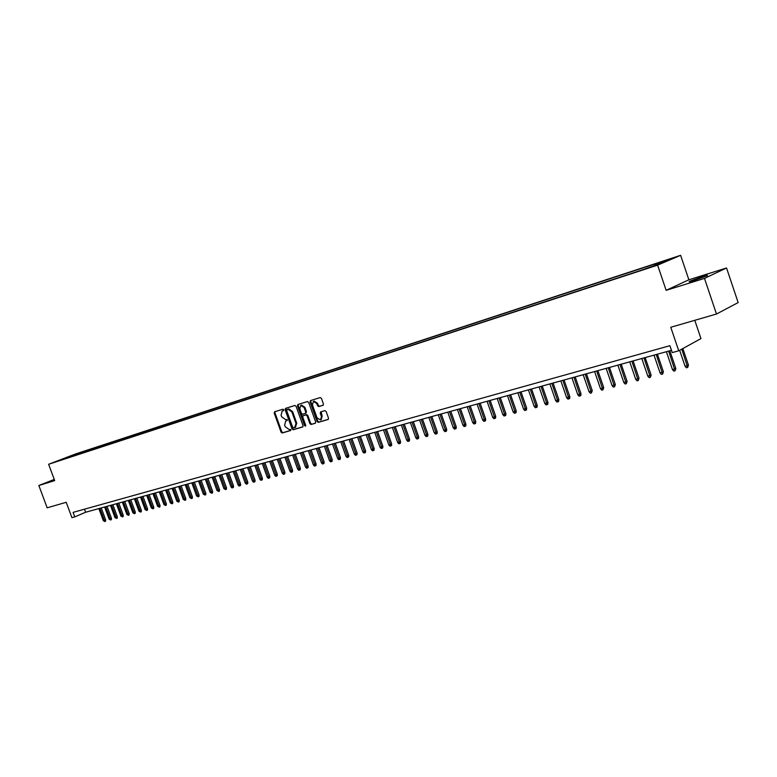 <?xml version="1.0" encoding="UTF-8"?>
<svg xmlns="http://www.w3.org/2000/svg" width="777" height="777" viewBox="0 0 777 777"><rect width="100%" height="100%" fill="white"/><g stroke="black" fill="none" stroke-linecap="round" stroke-linejoin="round"><path stroke-width="1.17" d="M283.722 409.77L282.906 409.197L274.543 411.8L274.203 413.082L281.07 432.158L282.236 432.983L290.569 430.536L290.86 429.623L288.957 429.36L285.208 426.699L284.635 425.106L285.683 421.037L287.063 420.6L287.296 419.706L285.392 419.454L281.653 416.812L281.08 415.209L282.168 411.101L283.479 410.674L283.722 409.77M702.146 276.729L689.723 281.235C688.063 282.1 689.626 281.808 694.405 280.351L706.895 275.835C708.566 274.961 706.983 275.252 702.146 276.729M54.361 479.71L53.749 480.001L54.439 479.914M668.919 259.314L662.81 261.519L668.919 259.314M322.989 405.303L323.426 403.953L321.445 398.416L320.221 397.571L310.441 400.621L310.081 401.942L317.094 421.522L318.298 422.367L328.166 419.454L328.506 418.152L326.107 411.47L324.883 410.625L320.61 411.917L320.27 413.228L321.445 416.53L320.561 419.988L317.045 417.841L312.422 404.934L313.393 401.408L316.822 403.584L317.589 405.74L318.803 406.585L323.115 405.254M54.254 479.419L38.85 485.518L47.164 507.818L66.21 502.301L71.931 517.686L74.777 516.909L73.087 512.373L669.9 345.697L672.241 352.593L678.748 350.806L700.951 338.587L694.784 320.309M704.486 278.389L726.544 267.978L688.869 279.778L666.142 290.326L704.486 278.389L716.481 314.025L670.765 327.263L678.748 350.806M666.142 290.326L657.614 265.151L48.621 464.287L75.524 453.962L680.613 255.322L657.614 265.151M38.85 485.518L54.691 480.594L48.621 464.287M296.086 406.293L294.901 405.458L285.46 408.401L285.12 409.693L292.026 428.923L293.201 429.759L302.719 426.942L303.04 425.67L296.086 406.293M297.902 404.526L307.449 401.554L308.654 402.389L315.656 421.95L315.326 423.232L311.111 424.485L309.906 423.64L307.08 415.744L305.876 414.908L303.088 415.763L302.758 417.055L305.691 425.242L305.468 426.136L304.565 425.582L297.484 405.856L297.902 404.526M726.544 267.978L738.15 302.574L716.481 314.025M73.087 455.118L79.312 452.865L73.087 455.118M654.807 265.375L654.904 264.413L659.236 262.568L81.167 452.263L76.136 454.195L75.796 455.235M654.904 264.413L668.851 259.839L659.372 263.879L640.84 270.386L59.916 460.421L76.136 454.195M688.869 279.778L680.613 255.322M74.777 516.909L85.625 512.247L671.464 350.31M84.489 509.188L85.625 512.247M81.566 453.341L81.167 452.263M70.095 457.099L69.94 456.225M283.644 410.547L282.77 410.858M286.286 420.794L287.228 420.464M275.087 411.625L274.941 412.781L281.808 431.837L282.964 432.672L290.812 430.361M286.004 408.226L285.858 409.392L292.764 428.603L293.939 429.438L302.913 426.796M287.626 409.324L286.645 410.528L292.715 427.418L294.687 427.661L296.008 423.484L291.851 411.897L288.073 409.256L286.927 409.605L287.597 409.333M295.425 427.35L296.736 423.164L296.008 423.484M287.665 409.304L288.811 408.945L292.579 411.596L296.736 423.164M315.53 423.077L311.111 424.485M303.778 415.472L306.614 414.597L307.809 415.433L310.635 423.329L311.839 424.164M298.378 404.38L298.222 405.545L305.73 425.796M304.137 407.546L300.767 405.39L299.825 408.877L301.437 413.383L302.632 414.219L305.419 413.364L305.759 412.072L304.137 407.546L304.875 407.245L301.505 405.079L300.767 405.39M305.458 413.345L306.488 411.761L305.759 412.072M304.875 407.245L306.488 411.761M313.393 401.408L314.122 401.107L317.55 403.273L318.327 405.429L319.541 406.274L323.271 405.138M321.134 419.735L322.173 416.21L321.445 416.53M321.144 411.752L322.173 416.21M310.975 400.456L310.81 401.641L317.822 421.202L319.026 422.047L328.37 419.298M105.643 519.862L105.565 521.212L104.856 521.522L103.341 520.697L105.643 519.862L101.233 507.935M104.856 521.522L99.893 508.304M103.341 520.697L98.854 508.595M111.451 518.317L111.373 519.677L110.664 519.988L109.139 519.162L111.451 518.317L107.022 506.332M110.664 519.988L105.682 506.711M109.139 519.162L104.633 506.992M117.317 516.763L117.24 518.123L116.531 518.434L114.986 517.608L117.317 516.763L112.869 504.72M116.531 518.434L111.529 505.089M114.986 517.608L110.47 505.38M123.242 515.19L123.154 516.559L122.455 516.87L120.901 516.035L123.242 515.19L118.774 503.088M122.455 516.87L117.434 503.457M120.901 516.035L116.365 503.758M129.225 513.597L129.137 514.976L128.428 515.297L126.874 514.452L129.225 513.597L124.738 501.437M128.428 515.297L123.388 501.816M126.874 514.452L122.319 502.107M135.266 511.994L135.179 513.383L134.47 513.694L132.896 512.849L135.266 511.994L130.759 499.776M134.47 513.694L129.409 500.145M132.896 512.849L128.322 500.446M141.356 510.382L141.278 511.771L140.569 512.082L138.986 511.237L141.356 510.382L136.839 498.096M140.569 512.082L135.489 498.465M138.986 511.237L134.392 498.766M147.523 508.741L147.436 510.139L146.727 510.46L145.134 509.605L147.523 508.741L142.978 496.396M146.727 510.46L141.628 496.765M145.134 509.605L140.52 497.076M153.739 507.09L153.652 508.498L152.943 508.809L151.34 507.964L153.739 507.09L149.174 494.687M152.943 508.809L147.834 495.056M151.34 507.964L146.707 495.367M160.023 505.419L159.936 506.837L159.227 507.148L157.614 506.293L160.023 505.419L155.439 492.948M159.227 507.148L154.089 493.327M157.614 506.293L152.962 493.638M166.365 503.739L166.278 505.157L165.569 505.477L163.947 504.613L166.365 503.739L161.762 491.2M165.569 505.477L160.421 491.579M163.947 504.613L159.275 491.89M172.776 502.039L172.688 503.467L171.979 503.778L170.348 502.913L172.776 502.039L168.153 489.432M171.979 503.778L166.812 489.811M170.348 502.913L165.656 490.132M179.254 500.32L179.157 501.748L178.457 502.068L176.806 501.204L179.254 500.32L174.611 487.655M178.457 502.068L173.261 488.024M176.806 501.204L172.096 488.344M185.79 498.581L185.703 500.019L184.994 500.339L183.333 499.465L185.79 498.581L181.128 485.848M184.994 500.339L179.788 486.227M183.333 499.465L178.603 486.548M192.395 496.824L192.307 498.271L191.598 498.591L189.928 497.717L192.395 496.824L187.723 484.032M191.598 498.591L186.373 484.401M189.928 497.717L185.179 484.731M199.077 495.056L198.98 496.513L198.271 496.833L196.591 495.949L199.077 495.056L194.376 482.187M198.271 496.833L193.026 482.566M196.591 495.949L191.822 482.896M205.818 493.259L205.73 494.726L205.021 495.046L203.331 494.162L205.818 493.259L201.097 480.332M205.021 495.046L199.757 480.701M203.331 494.162L198.533 481.041M212.636 491.452L212.539 492.919L211.839 493.249L210.13 492.356L212.636 491.452L207.896 478.447M211.839 493.249L206.546 478.826M210.13 492.356L205.322 479.166M219.522 489.627L219.425 491.103L218.716 491.423L217.006 490.54L219.522 489.627L214.763 476.554M218.716 491.423L213.413 476.923M217.006 490.54L212.17 477.272M226.476 487.771L226.389 489.257L225.68 489.588L223.951 488.694L226.476 487.771L221.698 474.64M225.68 489.588L220.357 475.009M223.951 488.694L219.095 475.359M233.508 485.907L233.421 487.402L232.711 487.723L232.002 487.917L230.973 486.829L233.508 485.907L228.71 472.698M232.711 487.723L227.37 473.067M230.973 486.829L226.097 473.416M240.617 484.022L240.52 485.518L239.821 485.848L239.102 486.033L238.063 484.945L240.617 484.022L235.8 470.736M239.821 485.848L234.45 471.115M238.063 484.945L233.168 471.464M247.805 482.109L247.708 483.624L246.999 483.954L246.28 484.139L245.241 483.041L247.805 482.109L242.958 468.754M246.999 483.954L241.618 469.133M245.241 483.041L240.316 469.493M255.06 480.186L254.963 481.701L254.264 482.031L253.535 482.226L252.486 481.118L255.06 480.186L250.204 466.754M254.264 482.031L248.854 467.132M252.486 481.118L247.542 467.492M262.403 478.234L262.305 479.759L261.606 480.089L260.868 480.283L259.809 479.176L262.403 478.234L257.517 464.733M261.606 480.089L256.177 465.102M259.809 479.176L254.846 465.472M269.823 476.262L269.726 477.797L269.017 478.127L268.279 478.331L267.22 477.214L269.823 476.262L264.918 462.694M269.017 478.127L263.568 463.063M267.22 477.214L262.238 463.432M277.321 474.271L277.224 475.815L276.525 476.146L275.767 476.35L274.708 475.223L277.321 474.271L272.397 460.625M276.525 476.146L271.056 460.994M274.708 475.223L269.697 461.363M284.906 472.261L284.809 473.815L284.1 474.145L283.343 474.339L282.274 473.212L284.906 472.261L279.953 458.537M284.1 474.145L278.613 458.906M282.274 473.212L277.243 459.285M292.57 470.221L292.473 471.785L291.773 472.115L290.996 472.319L289.928 471.183L292.57 470.221L287.597 456.42M291.773 472.115L286.257 456.789M289.928 471.183L284.877 457.167M300.33 468.162L300.223 469.735L299.524 470.066L298.747 470.27L297.659 469.133L300.33 468.162L295.328 454.283M299.524 470.066L293.988 454.652M297.659 469.133L292.589 455.04M308.168 466.083L308.061 467.667L307.362 467.997L306.575 468.201L305.487 467.055L308.168 466.083L303.147 452.117M307.362 467.997L301.806 452.496M305.487 467.055L300.398 452.884M316.093 463.976L315.986 465.569L315.287 465.899L314.491 466.113L313.403 464.957L316.093 463.976L311.053 449.941M315.287 465.899L309.712 450.31M313.403 464.957L308.284 450.699M324.106 461.849L323.999 463.451L323.3 463.782L322.494 463.995L321.406 462.83L324.106 461.849L319.046 447.727M323.3 463.782L317.706 448.096M321.406 462.83L316.258 448.494M332.216 459.702L332.109 461.305L331.41 461.635L330.594 461.849L329.497 460.683L332.216 459.702L327.127 445.493M331.41 461.635L325.796 445.862M329.497 460.683L324.33 446.27M340.413 457.517L340.307 459.139L339.607 459.469L338.782 459.683L337.684 458.517L340.413 457.517L335.305 443.23M339.607 459.469L333.974 443.599M337.684 458.517L332.488 444.007M348.708 455.322L348.601 456.944L347.902 457.274L347.066 457.498L345.959 456.313L348.708 455.322L343.58 440.947M347.902 457.274L342.239 441.317M345.959 456.313L340.744 441.724M357.099 453.088L356.983 454.72L356.293 455.06L355.448 455.283L354.331 454.098L357.099 453.088L351.942 438.636M356.293 455.06L350.612 439.005M354.331 454.098L349.096 439.423M365.588 450.835L365.472 452.476L364.782 452.816L363.927 453.04L362.81 451.845L365.588 450.835L360.402 436.295M364.782 452.816L359.081 436.664M362.81 451.845L357.546 437.082M374.174 448.552L374.058 450.213L373.368 450.543L372.504 450.777L371.377 449.572L374.174 448.552L368.968 433.925M373.368 450.543L367.647 434.294M371.377 449.572L366.093 434.722M382.857 446.251L382.75 447.911L382.061 448.251L381.186 448.475L380.05 447.27L382.857 446.251L377.632 431.536M382.061 448.251L376.311 431.895M380.05 447.27L374.737 432.333M391.647 443.92L391.54 445.59L390.85 445.92L389.967 446.153L388.83 444.939L391.647 443.92L386.402 429.108M390.85 445.92L385.081 429.477M388.83 444.939L383.488 429.914M400.543 441.55L400.427 443.24L399.747 443.57L398.854 443.813L397.707 442.589L400.543 441.55L395.27 426.66M399.747 443.57L393.949 427.02M397.707 442.589L392.346 427.467M409.547 439.16L409.43 440.86L408.751 441.19L407.847 441.433L406.692 440.2L409.547 439.16L404.244 424.174M408.751 441.19L402.933 424.543M406.692 440.2L401.311 424.99M418.657 436.742L418.541 438.451L417.861 438.782L416.948 439.024L415.782 437.791L418.657 436.742L413.335 421.668M417.861 438.782L412.024 422.028M415.782 437.791L410.373 422.484M427.884 434.294L427.758 436.004L427.088 436.344L426.155 436.596L424.99 435.343L427.884 434.294L422.523 419.124M427.088 436.344L421.221 419.483M424.99 435.343L419.551 419.939M437.218 431.818L437.092 433.537L436.421 433.877L435.479 434.129L434.304 432.876L437.218 431.818L431.837 416.55M436.421 433.877L430.526 416.909M434.304 432.876L428.846 417.375M446.658 429.302L446.542 431.041L445.862 431.381L444.92 431.633L443.735 430.371L446.658 429.302L441.258 413.947M445.862 431.381L439.957 414.306M443.735 430.371L438.247 414.772M456.225 426.767L456.109 428.515L455.429 428.855L454.467 429.108L453.282 427.836L456.225 426.767L450.796 411.305M455.429 428.855L449.494 411.664M453.282 427.836L447.775 412.14M465.909 424.193L465.782 425.951L465.122 426.291L464.141 426.554L462.956 425.272L465.909 424.193L460.45 408.634M465.122 426.291L459.158 408.993M462.956 425.272L457.41 409.479M475.718 421.59L475.592 423.358L474.922 423.698L473.941 423.96L472.737 422.669L475.718 421.59L470.231 405.934M474.922 423.698L468.939 406.293M472.737 422.669L467.171 406.779M485.644 418.958L485.518 420.736L484.858 421.076L483.857 421.338L482.653 420.046L485.644 418.958L480.137 403.195M484.858 421.076L478.846 403.554M482.653 420.046L477.059 404.05M495.697 416.287L495.571 418.075L494.91 418.414L493.9 418.686L492.686 417.375L495.697 416.287L490.161 400.427M494.91 418.414L488.879 400.777M492.686 417.375L487.062 401.282M505.876 413.578L505.749 415.384L505.089 415.724L504.069 415.996L502.855 414.685L505.876 413.578L500.31 397.62M505.089 415.724L499.038 397.97M502.855 414.685L497.202 398.484M516.19 410.839L516.064 412.655L515.404 412.995L514.364 413.277L513.141 411.956L516.19 410.839L510.596 394.774M515.404 412.995L509.323 395.124M513.141 411.956L507.468 395.639M526.641 408.071L526.505 409.897L525.854 410.237L524.805 410.518L523.572 409.188L526.641 408.071L521.017 391.899M525.854 410.237L519.755 392.249M523.572 409.188L517.861 392.764M537.218 405.264L537.082 407.099L536.441 407.439L535.372 407.721L534.139 406.381L537.218 405.264L531.575 388.976M536.441 407.439L530.312 389.326M534.139 406.381L528.399 389.86M547.94 402.418L547.804 404.263L547.154 404.603L546.076 404.895L544.832 403.545L547.94 402.418L542.259 386.023M547.154 404.603L541.006 386.373M544.832 403.545L539.073 386.907M558.799 399.533L558.663 401.388L558.022 401.738L556.924 402.02L555.681 400.67L558.799 399.533L553.098 383.032M558.022 401.738L551.845 383.372M555.681 400.67L549.883 383.916M569.803 396.61L569.667 398.484L569.026 398.824L567.919 399.116L566.666 397.746L569.803 396.61L564.073 379.992M569.026 398.824L562.83 380.341M566.666 397.746L560.839 380.885M580.953 393.648L580.817 395.532L580.186 395.872L579.059 396.173L577.797 394.794L580.953 393.648L575.194 376.923M580.186 395.872L573.96 377.263M577.797 394.794L571.94 377.816M592.259 390.646L591.482 392.89L590.345 393.191L589.073 391.802L592.259 390.646L586.46 373.805M591.482 392.89L585.236 374.145M589.073 391.802L583.197 374.708M603.71 387.606L602.942 389.86L601.786 390.161L600.514 388.772L603.71 387.606L597.892 370.648M602.942 389.86L596.668 370.988M600.514 388.772L594.599 371.561M615.326 384.518L614.558 386.791L613.383 387.101L612.101 385.693L615.326 384.518L609.469 367.443M614.558 386.791L608.255 367.783M612.101 385.693L606.157 368.366M627.088 381.39L626.33 383.683L625.145 383.993L623.844 382.575L627.088 381.39L621.212 364.199M626.33 383.683L619.997 364.539M623.844 382.575L617.87 365.122M639.024 378.224L638.257 380.526L637.062 380.837L635.761 379.419L639.024 378.224L633.109 360.907M638.257 380.526L631.905 361.247M635.761 379.419L629.749 361.839M651.116 375.019L650.359 377.321L649.145 377.651L647.833 376.214L651.116 375.019L645.172 357.575M650.359 377.321L643.987 357.906M647.833 376.214L641.792 358.508M663.383 371.756L662.635 374.077L661.392 374.407L660.081 372.96L663.383 371.756L657.41 354.195M662.635 374.077L656.225 354.516M660.081 372.96L654.011 355.138M675.825 368.453L675.077 370.794L673.824 371.124L672.493 369.667L675.825 368.453L669.823 350.767M675.077 370.794L668.647 351.087M672.493 369.667L666.394 351.709M688.441 365.103L687.694 367.453L686.421 367.793L685.091 366.326L688.441 365.103L682.837 348.552M687.694 367.453L681.759 349.145M685.091 366.326L679.661 350.301M283.1 410.722L282.362 411.023M286.664 420.629L285.926 420.94M282.964 432.672L282.236 432.983M281.808 431.837L281.07 432.158M274.941 412.781L274.203 413.082M293.939 429.438L293.201 429.759M292.764 428.603L292.026 428.923M285.858 409.392L285.12 409.693M292.579 411.596L291.851 411.897M288.811 408.945L288.073 409.256M310.635 423.329L309.906 423.64M307.809 415.433L307.08 415.744M306.614 414.597L305.876 414.908M303.904 415.413L303.176 415.734M305.293 425.262L304.565 425.582M298.222 405.545L297.484 405.856M319.541 406.274L318.803 406.585M318.327 405.429L317.589 405.74M317.55 403.273L316.822 403.584M320.998 412.908L320.27 413.228M319.026 422.047L318.298 422.367M317.822 421.202L317.094 421.522M310.81 401.641L310.081 401.942M282.906 410.79L282.168 411.101M286.422 420.726L285.781 420.998M295.716 427.233L294.988 427.554M303.826 415.452L303.088 415.763M306.148 413.053L305.419 413.364M321.289 419.667L320.561 419.988"/></g></svg>

